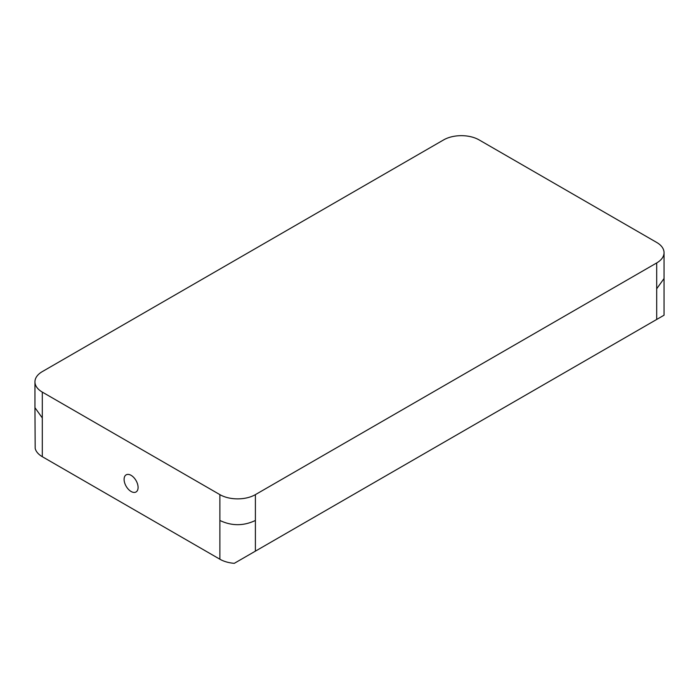 <?xml version="1.0" encoding="UTF-8"?>
<svg xmlns="http://www.w3.org/2000/svg" width="699" height="699" viewBox="0 0 699 699"><rect width="100%" height="100%" fill="white"/><g stroke="black" fill="none" stroke-linecap="round" stroke-linejoin="round"><path stroke-width="1.05" d="M131.097 475.337A9.891 5.706 -120 0 0 126.152 474.848A9.891 5.706 -120 0 0 124.632 482.773A9.891 5.706 -120 0 0 131.097 491.484A9.891 5.706 -120 0 0 136.034 491.974A9.891 5.706 -120 0 0 137.554 484.049A9.891 5.706 -120 0 0 131.097 475.337M656.693 262.946A25.112 14.496 0 0 0 664.05 252.689A25.112 14.496 0 0 0 656.693 242.439L479.121 139.914A25.112 14.496 0 0 0 443.603 139.914L42.307 371.606A25.112 14.496 0 0 0 34.95 381.855A25.112 14.496 0 0 0 42.307 392.104L219.879 494.63A25.112 14.496 0 0 0 255.397 494.63L656.693 262.946L656.693 288.774L664.05 278.525L664.05 315.205L234.287 563.333A25.112 14.496 0 0 1 219.879 559.217L42.307 456.692A25.112 14.496 0 0 1 35.177 448.374L34.95 407.692L42.307 417.941L42.307 428.111M42.307 392.104L42.307 456.692M219.879 494.63L219.879 559.217M219.879 520.467C231.719 526.085 243.558 526.085 255.397 520.467L255.397 551.144M656.693 288.774L656.693 319.452M255.397 494.63L255.397 520.467M34.95 381.855L34.95 407.692M664.05 252.689L664.05 278.525"/></g></svg>
